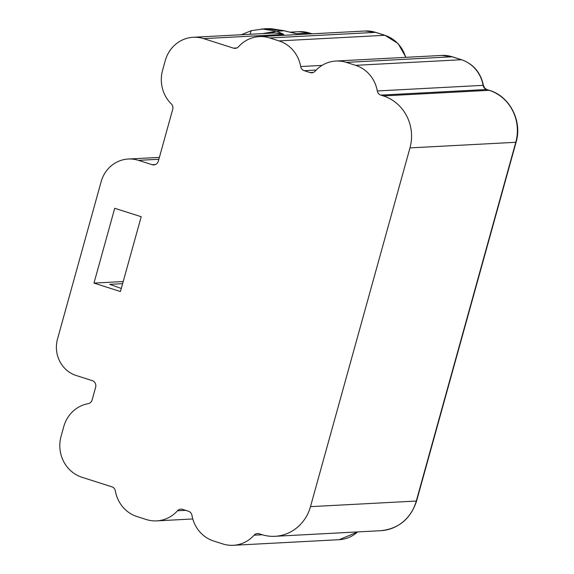 <?xml version="1.0" encoding="UTF-8"?>
<svg xmlns="http://www.w3.org/2000/svg" width="574" height="574" viewBox="0 0 574 574"><rect width="100%" height="100%" fill="white"/><g stroke="black" fill="none" stroke-linecap="round" stroke-linejoin="round"><path stroke-width="0.86" d="M292.984 32.869A32.854 30.931 87 0 1 296.327 33.723L283.893 30.673L265.238 28.7L271.315 28.714L283.893 30.673M249.977 34.275L251.261 30.666L241.31 34.734M284.108 30.788L276.733 31.183L262.727 33.601M271.832 32.366L283.771 34.39L276.733 31.183L261.565 28.894M121.286 288.471L109.749 284.345L122.621 283.664M159.385 157.384L128.311 159.027A31.965 30.092 87 0 0 101.124 181.743L57.508 339.012A29.303 27.588 87 0 0 76.199 375.504L92.242 380.619A5.324 5.015 87 0 1 95.636 387.256L92.12 399.949A5.324 5.015 -93 0 1 88.166 403.666A32.854 30.931 87 0 0 63.771 426.604L61.059 436.376A32.854 30.931 87 0 0 82.017 477.295L111.837 486.802A5.324 5.015 -93 0 1 115.36 490.957A32.854 30.931 87 0 0 137.043 516.578L146.27 519.52A32.854 30.931 87 0 0 156.731 520.876A32.854 30.931 87 0 0 177.488 510.767A5.324 5.015 -93 0 1 182.546 509.346L188.444 511.226A5.324 5.015 -93 0 1 191.96 515.38A32.854 30.931 -93 0 0 213.65 541.009L222.87 543.951A32.854 30.931 -93 0 0 233.331 545.3A32.854 30.931 -93 0 0 254.088 535.19A5.324 5.015 -93 0 1 259.154 533.77L261.701 534.588A41.73 39.29 -93 0 0 274.989 536.303A41.73 39.29 -93 0 0 310.484 506.648L409.972 147.898L515.782 142.295A5.324 0.603 15.5 0 0 516.098 142.18C522.527 121.035 509.719 96.231 489.364 90.34A5.324 1.693 107.7 0 0 489.163 90.319A41.73 39.29 87 0 1 515.782 142.295L416.286 501.045A41.73 39.29 87 0 1 380.799 530.692C398.729 528.776 410.668 518.853 416.609 500.93A5.324 0.603 -164.5 0 1 416.286 501.045L310.484 506.648M193.208 37.281L273.31 33.034A32.854 30.931 87 0 1 283.771 34.39L203.67 38.63A32.854 30.931 -93 0 0 193.208 37.281A32.854 30.931 -93 0 0 165.269 60.622L162.557 70.401A32.854 30.931 87 0 0 171.296 103.901A5.324 5.015 87 0 1 172.717 109.333L158.352 161.129A5.324 5.015 87 0 1 152.124 164.695L155.482 164.516M123.209 281.54L93.971 283.09L120.44 291.535L141.19 216.721L114.714 208.283L93.971 283.09M203.67 38.63L233.489 48.144A5.324 5.015 -93 0 0 238.554 46.724A32.854 30.931 -93 0 1 259.312 36.614L365.121 31.003A32.854 30.931 87 0 1 375.583 32.359A5.324 1.693 -72.3 0 1 375.783 32.381L365.121 31.003M322.014 65.4L300.683 66.534A32.854 30.931 -93 0 0 279 40.905L269.773 37.963A32.854 30.931 -93 0 0 259.312 36.614M300.683 66.534A5.324 5.015 -93 0 0 304.198 70.688L310.096 72.568A5.324 5.015 -93 0 0 315.162 71.147A32.854 30.931 87 0 1 335.919 61.038A32.854 30.931 87 0 1 346.38 62.387L452.183 56.783A5.324 1.693 -72.3 0 1 452.391 56.812L441.722 55.434A32.854 30.931 87 0 1 452.183 56.783L461.41 59.725A32.854 30.931 87 0 1 483.093 85.347L483.408 85.368C480.675 72.554 473.406 64.015 461.611 59.746A5.324 1.693 107.7 0 0 461.41 59.725L355.607 65.328L346.38 62.387M489.364 90.34L486.817 89.53A5.324 1.693 107.7 0 0 486.609 89.501A5.324 5.015 87 0 1 483.093 85.347L377.29 90.957A32.854 30.931 -93 0 0 355.607 65.328M377.29 90.957A5.324 5.015 -93 0 0 380.806 95.112L383.353 95.923A41.73 39.29 87 0 1 409.972 147.898M128.311 159.027A31.965 30.092 87 0 1 138.485 160.347L152.124 164.695M284.116 30.788L296.327 33.723L309.479 33.027A5.324 1.693 -72.3 0 1 309.68 33.048L299.018 31.678A32.854 30.931 87 0 1 309.479 33.027L311.976 33.823M405.969 57.328L398.098 43.559L385.011 35.323A5.324 1.693 107.7 0 0 384.802 35.301A32.854 30.931 87 0 1 405.66 57.343M269.773 37.963L375.583 32.359L384.802 35.301L279 40.905M380.806 95.112L486.609 89.501L489.163 90.319L383.353 95.923M357.573 531.926A32.854 30.931 87 0 1 339.141 539.696L357.767 531.919M233.489 48.144L236.854 47.965M316.188 70.05L304.198 70.688M310.096 72.568L313.454 72.389M262.268 534.76L254.088 535.19M185.646 510.336L177.488 510.767M138.485 160.347L158.869 159.263M265.238 28.7L251.261 30.659M312.084 33.816L309.68 33.048M289.978 32.151L299.018 31.678M385.011 35.323L375.783 32.381M461.611 59.746L452.391 56.812M486.817 89.53L484.664 88.073L483.408 85.368M416.609 500.93L516.098 142.18M441.722 55.434L335.919 61.038M274.989 536.303L380.799 530.692M233.331 545.3L339.141 539.696M192.792 518.961L156.731 520.876"/></g></svg>
